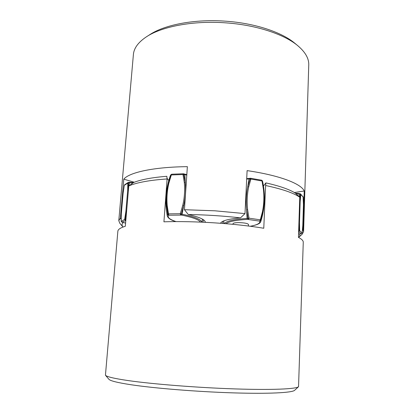 <?xml version="1.0" encoding="UTF-8"?>
<svg xmlns="http://www.w3.org/2000/svg" width="414" height="414" viewBox="0 0 414 414"><rect width="100%" height="100%" fill="white"/><g stroke="black" fill="none" stroke-linecap="round" stroke-linejoin="round"><path stroke-width="0.62" d="M299.933 193.674L300.222 194.161L299.658 200.309M298.98 193.571L300.58 193.943L303.276 197.167L300.067 193.685M123.118 193.147L124.314 185.358L124.681 184.732L128.154 182.476L127.781 183.112L124.314 185.327M127.693 190.321L127.781 183.112L128.687 182.326L129.67 182.351L129.437 182.828L128.449 182.807L128.35 190.109L127.693 190.321L125.877 211.461L124.65 219.441L125.473 220.481L125.287 219.627L126.694 210.167M171.582 174.253L170.785 174.863L168.322 183.102C166.531 190.683 165.973 198.29 166.645 205.918L167.913 214.224L168.824 215.052L168.482 213.872L180.287 213.712L180.613 214.907L181.218 214.054L183.702 205.608C185.493 197.835 186.015 190.15 185.275 182.553L184.313 182.605C185.042 190.114 184.525 197.701 182.75 205.38L180.287 213.712L182.129 214.229C194.637 216.791 201.137 219.43 201.628 222.142M184.313 182.605L182.998 174.527L184.846 174.589L185.275 182.553L183.614 173.808L182.998 174.527L171.318 174.956L171.784 174.253M202.844 222.194L203.569 219.839M222.628 221.412L222.965 223.441M261.576 180.235L262.015 181.001L250.884 179.05L250.32 178.258L247.748 186.693C246.17 194.119 245.797 201.794 246.625 209.717L248.043 218.385L248.488 219.306L249.011 218.173L260.292 219.824L259.759 220.947L260.758 220.243L262.921 212.196C264.432 204.744 264.763 197.152 263.915 189.431L262.497 180.97L261.814 180.271M248.379 226.023L248.457 224.424C247.603 223.348 244.244 222.748 238.386 222.613C235.043 222.68 233.263 223.022 233.041 223.638L233.004 224.321M298.892 223.876L299.032 230.821L298.701 231.633L299.643 230.717L299.482 222.711L300.16 201.665L300.807 194.549L300.222 194.161L296.005 193.736M303.276 197.142L303.431 204.956L302.789 225.552L302.158 232.746L301.583 233.574M121.581 221.951L122.006 222.121L121.193 221.102L121.312 213.815L123.124 193.126M128.304 191.387L128.526 188.805M224.145 223.534L223.71 220.926M167.101 178.962L163.928 221.816C194.026 220.791 235.473 223.477 263.775 228.254L265.628 185.513C282.25 189.053 293.629 192.96 299.757 197.235L298.453 237.382C301.723 239.095 303.327 240.715 303.26 242.247L298.546 386.697C296.32 389.036 272.045 390.159 234.474 388.896C196.981 387.644 152.362 384.083 128.04 380.559C114.212 378.525 106.683 376.745 105.441 375.224L117.861 231.229C117.995 229.413 120.479 227.762 125.313 226.272L128.775 185.943C132.547 184.297 137.681 182.869 144.17 181.653C150.701 180.447 158.345 179.552 167.101 178.962L166.837 176.297C159.488 176.876 152.999 177.699 147.368 178.76C141.769 179.821 137.2 181.063 133.665 182.481L128.775 185.943M105.441 375.224L108.908 379.276C110.212 380.859 117.529 382.676 130.855 384.72C154.293 388.265 196.924 391.732 232.823 392.86C268.795 393.999 292.274 392.746 294.628 390.309L298.546 386.697M299.757 197.235L295.415 193.188C289.593 189.452 279.745 186.021 265.871 182.89L263.48 186.052M265.871 182.89L265.628 185.513M168.783 180.525L166.961 178.134M294.333 192.526L304.228 191.009C301.263 183.775 279.704 175.365 247.106 170.62L244.99 213.614L214.938 210.804L184.437 209.701L187.361 166.656C153.682 167.002 129.292 172.421 123.781 179.158L120.37 218.116L118.787 220.693L133.396 54.55C133.919 48.138 138.307 42.197 146.551 36.732C162.122 26.413 193.731 20.405 225.94 22.863C256.338 24.969 284.314 34.321 297.806 45.716C305.346 52.123 308.994 58.54 308.756 64.967L303.591 231.669L303.022 229.817L302.401 230.541M297.806 45.716L294.742 43.185C281.706 32.188 254.941 23.225 225.92 21.207C195.165 18.863 164.938 24.628 149.894 34.585L146.551 36.732M304.228 191.009L303.022 229.817M299.591 233.879C300.176 235.152 299.845 236.347 298.603 237.46L302.173 234.241L303.591 231.669M118.787 220.693L119.889 223.415L123.056 227.032C121.685 225.475 121.732 223.974 123.196 222.525L125.587 223.079L122.006 222.121L125.809 220.491M184.437 209.701L188.235 214.509C205.882 214.788 223.301 215.911 240.493 217.873L244.99 213.614M240.493 217.873C228.373 218.98 221.713 220.771 220.517 223.255M123.781 179.158L134.271 182.243M121.157 219.373L120.37 218.116M205.303 222.22L205.297 222.313C205.297 219.741 199.61 217.138 188.235 214.509M295.43 193.198L299.058 193.555L299.425 196.924M129.727 182.377L133.65 182.491M132.998 182.952L129.437 182.828L128.961 185.814M170.625 175.117L170.257 175.852L170.785 174.863L171.318 174.956L168.876 183.102L168.322 183.102L170.625 175.117M184.349 174.03L184.846 174.589L186.786 175.075M249.507 178.377L249 178.869L246.687 179.112M249 178.869L250.884 179.05L248.7 186.874L247.748 186.693L249 178.869M263.418 189.364L263.915 189.431L262.559 181.239L262.015 181.001L263.418 189.364C264.256 197.002 263.93 204.506 262.429 211.87L260.292 219.824L260.825 220.445L260.83 221.443C264.934 208.164 265.509 194.766 262.559 181.249M262.429 211.87L262.921 212.196L260.825 220.445L259.826 221.148C260.365 223.27 257.161 224.978 250.211 226.261M248.7 186.874C247.142 194.207 246.775 201.789 247.598 209.608L249.011 218.173L247.08 218.442L247.525 219.358L259.826 221.148M225.982 223.689C228.792 221.526 235.975 220.088 247.525 219.358M224.538 223.565C226.401 221.024 233.915 219.316 247.08 218.442L246.625 209.717L247.598 209.608M182.75 205.38L183.702 205.608L182.129 214.229L181.523 215.083C192.531 217.293 198.839 219.627 200.448 222.09M168.876 183.102C167.106 190.6 166.552 198.125 167.22 205.665L168.482 213.872L167.753 214.416L168.658 215.244L181.523 215.083M176.095 221.614C169.559 219.425 167.08 217.303 168.658 215.244M175.955 221.614C170.935 220.134 168.043 218.25 167.277 215.953L167.753 214.416L166.645 205.918L167.22 205.665M125.592 223.053L122.663 222.302M298.639 231.628L301.232 233.646L298.561 233.972M299.622 201.385L300.16 201.665M298.665 230.784L299.643 230.717L302.132 232.937M299.482 222.711L298.929 222.706M300.812 233.703L300.512 233.739M121.214 221.371L124.65 219.441L125.882 219.643M122.337 222.214L121.152 221.226L121.271 213.903L123.087 193.131L124.283 185.337L124.681 184.732M126.456 212.956L126.513 211.538L125.877 211.461M298.561 233.993L301.382 233.651L302.173 232.844L302.805 225.625L303.452 204.966L303.053 196.572M170.718 174.925L171.675 174.216L183.34 173.782L186.823 174.61M246.713 178.636L250.589 178.263L261.705 180.219L262.497 180.97M250.335 226.277C258.853 224.548 260.127 223.177 260.83 221.443M167.277 215.953C164.762 202.291 165.755 188.924 170.257 175.852M201.732 222.147L202.617 219.234"/></g></svg>
